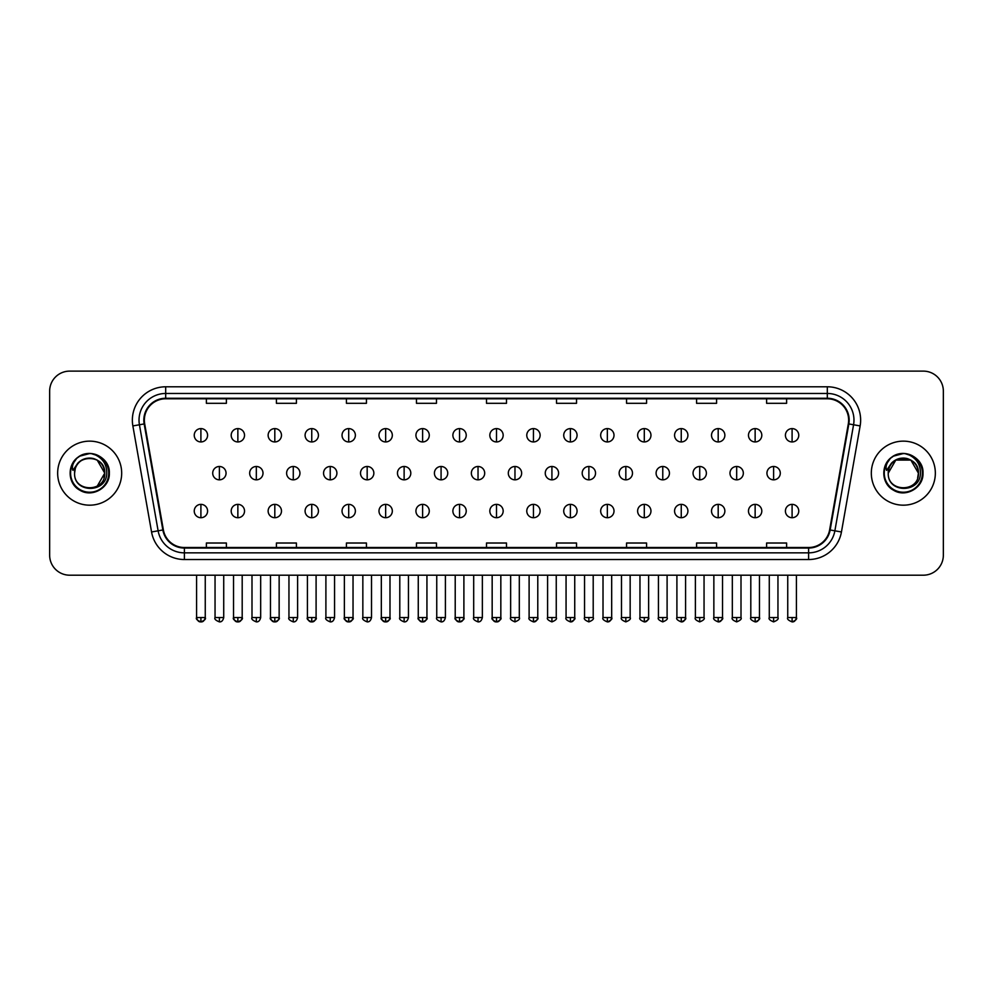 <?xml version="1.0" encoding="UTF-8"?>
<svg xmlns="http://www.w3.org/2000/svg" width="993" height="993" viewBox="0 0 993 993"><rect width="100%" height="100%" fill="white"/><g stroke="black" fill="none" stroke-linecap="round" stroke-linejoin="round"><path stroke-width="1.49" d="M57.656 473.152A32.012 32.012 0 0 0 89.668 505.176A32.012 32.012 0 0 0 121.68 473.152A32.012 32.012 0 0 0 89.668 441.14A32.012 32.012 0 0 0 57.656 473.152A32.012 32.012 0 0 0 89.668 505.176A32.012 32.012 0 0 0 121.68 473.152A32.012 32.012 0 0 0 89.668 441.14A32.012 32.012 0 0 0 57.656 473.152M871.32 473.152A32.012 32.012 0 0 0 903.332 505.176A32.012 32.012 0 0 0 935.344 473.152A32.012 32.012 0 0 0 903.332 441.14A32.012 32.012 0 0 0 871.32 473.152A32.012 32.012 0 0 0 903.332 505.176A32.012 32.012 0 0 0 935.344 473.152A32.012 32.012 0 0 0 903.332 441.14A32.012 32.012 0 0 0 871.32 473.152M144.357 420.138A21.337 21.337 0 0 1 165.694 398.789L827.306 398.789A21.337 21.337 0 0 1 848.32 423.837L829.627 529.89A21.337 21.337 0 0 1 808.6 547.515L184.4 547.515A21.337 21.337 0 0 1 163.373 529.89L144.68 423.837A21.337 21.337 0 0 1 144.357 420.138M143.824 420.138A21.871 21.871 0 0 0 144.159 423.937L162.852 529.977A21.871 21.871 0 0 0 184.4 548.049L808.6 548.049A21.871 21.871 0 0 0 830.148 529.977L848.841 423.937A21.871 21.871 0 0 0 827.306 398.255L165.694 398.255A21.871 21.871 0 0 0 143.824 420.138M132.863 425.923A33.352 33.352 0 0 1 165.694 386.786L827.306 386.786A33.352 33.352 0 0 1 860.137 425.923L841.443 531.975A33.352 33.352 0 0 1 808.6 559.531L184.4 559.531A33.352 33.352 0 0 1 151.557 531.975L132.863 425.923L139.43 424.768A26.674 26.674 0 0 1 165.694 393.464L827.306 393.464A26.674 26.674 0 0 1 853.57 424.768L834.877 530.808A26.674 26.674 0 0 1 808.6 552.853L184.4 552.853A26.674 26.674 0 0 1 158.123 530.808L139.43 424.768A26.674 26.674 0 0 1 139.02 420.138M943.35 391.118A20.009 20.009 0 0 0 923.341 371.121L69.659 371.121A20.009 20.009 0 0 0 49.65 391.118L49.65 555.186A20.009 20.009 0 0 0 69.659 575.195L923.341 575.195A20.009 20.009 0 0 0 943.35 555.186L943.35 391.118L943.35 555.186M486.496 398.789L486.496 403.307L506.504 403.307L506.504 398.789M416.464 398.789L416.464 403.307L436.473 403.307L436.473 398.789M346.433 398.789L346.433 403.307L366.442 403.307L366.442 398.789M276.414 398.789L276.414 403.307L296.423 403.307L296.423 398.789M206.383 398.789L206.383 403.307L226.392 403.307L226.392 398.789M556.527 398.789L556.527 403.307L576.536 403.307L576.536 398.789M626.558 398.789L626.558 403.307L646.567 403.307L646.567 398.789M696.577 398.789L696.577 403.307L716.586 403.307L716.586 398.789M766.608 398.789L766.608 403.307L786.617 403.307L786.617 398.789M506.504 547.515L506.504 543.01L486.496 543.01L486.496 547.515M436.473 547.515L436.473 543.01L416.464 543.01L416.464 547.515M366.442 547.515L366.442 543.01L346.433 543.01L346.433 547.515M296.423 547.515L296.423 543.01L276.414 543.01L276.414 547.515M226.392 547.515L226.392 543.01L206.383 543.01L206.383 547.515M576.536 547.515L576.536 543.01L556.527 543.01L556.527 547.515M646.567 547.515L646.567 543.01L626.558 543.01L626.558 547.515M716.586 547.515L716.586 543.01L696.577 543.01L696.577 547.515M786.617 547.515L786.617 543.01L766.608 543.01L766.608 547.515M49.65 391.118L49.65 555.186M923.341 371.121L69.659 371.121M69.659 575.195L923.341 575.195M200.909 428.604A6.666 6.666 0 0 0 194.243 435.269A6.666 6.666 0 0 0 200.909 441.947A6.666 6.666 0 0 0 207.587 435.269A6.666 6.666 0 0 0 200.909 428.604L200.909 441.947A6.666 6.666 0 0 0 207.587 435.269A6.666 6.666 0 0 0 200.909 428.604M219.391 466.487A6.666 6.666 0 0 0 212.713 473.152A6.666 6.666 0 0 0 219.391 479.83A6.666 6.666 0 0 0 226.056 473.152A6.666 6.666 0 0 0 219.391 466.487L219.391 479.83A6.666 6.666 0 0 0 226.056 473.152A6.666 6.666 0 0 0 219.391 466.487M200.909 504.37A6.666 6.666 0 0 0 194.243 511.035A6.666 6.666 0 0 0 200.909 517.713A6.666 6.666 0 0 0 207.587 511.035A6.666 6.666 0 0 0 200.909 504.37L200.909 517.713A6.666 6.666 0 0 0 207.587 511.035A6.666 6.666 0 0 0 200.909 504.37M237.861 428.604A6.666 6.666 0 0 0 231.195 435.269A6.666 6.666 0 0 0 237.861 441.947A6.666 6.666 0 0 0 244.526 435.269A6.666 6.666 0 0 0 237.861 428.604L237.861 441.947A6.666 6.666 0 0 0 244.526 435.269A6.666 6.666 0 0 0 237.861 428.604M274.813 428.604A6.666 6.666 0 0 0 268.135 435.269A6.666 6.666 0 0 0 274.813 441.947A6.666 6.666 0 0 0 281.478 435.269A6.666 6.666 0 0 0 274.813 428.604L274.813 441.947A6.666 6.666 0 0 0 281.478 435.269A6.666 6.666 0 0 0 274.813 428.604M311.752 428.604A6.666 6.666 0 0 0 305.087 435.269A6.666 6.666 0 0 0 311.752 441.947A6.666 6.666 0 0 0 318.43 435.269A6.666 6.666 0 0 0 311.752 428.604L311.752 441.947A6.666 6.666 0 0 0 318.43 435.269A6.666 6.666 0 0 0 311.752 428.604M348.704 428.604A6.666 6.666 0 0 0 342.039 435.269A6.666 6.666 0 0 0 348.704 441.947A6.666 6.666 0 0 0 355.37 435.269A6.666 6.666 0 0 0 348.704 428.604L348.704 441.947A6.666 6.666 0 0 0 355.37 435.269A6.666 6.666 0 0 0 348.704 428.604M256.331 466.487A6.666 6.666 0 0 0 249.665 473.152A6.666 6.666 0 0 0 256.331 479.83A6.666 6.666 0 0 0 263.008 473.152A6.666 6.666 0 0 0 256.331 466.487L256.331 479.83A6.666 6.666 0 0 0 263.008 473.152A6.666 6.666 0 0 0 256.331 466.487M293.283 466.487A6.666 6.666 0 0 0 286.617 473.152A6.666 6.666 0 0 0 293.283 479.83A6.666 6.666 0 0 0 299.948 473.152A6.666 6.666 0 0 0 293.283 466.487L293.283 479.83A6.666 6.666 0 0 0 299.948 473.152A6.666 6.666 0 0 0 293.283 466.487M330.235 466.487A6.666 6.666 0 0 0 323.557 473.152A6.666 6.666 0 0 0 330.235 479.83A6.666 6.666 0 0 0 336.9 473.152A6.666 6.666 0 0 0 330.235 466.487L330.235 479.83A6.666 6.666 0 0 0 336.9 473.152A6.666 6.666 0 0 0 330.235 466.487M75.282 468.622L74.574 473.152C73.743 493.633 106.872 493.26 106.76 473.152C106.822 464.836 103.111 458.803 95.626 455.03L91.12 453.553C85.683 453.23 80.892 454.831 76.734 458.344L74.016 462.241C72.365 465.034 72.005 467.753 72.936 470.372L77.789 463.185C82.307 458.654 87.694 457.165 93.938 458.704A15.081 15.081 0 0 0 75.282 468.622L74.587 473.152C73.668 453.702 105.668 453.702 104.749 473.152L97.202 486.21M74.587 473.152C73.668 453.702 105.668 453.702 104.749 473.152C104.277 465.916 100.678 461.1 93.938 458.704L97.202 460.094L104.749 473.152C105.668 492.602 73.668 492.602 74.587 473.152C73.668 453.702 105.668 453.702 104.749 473.152L103.992 477.869M76.784 458.307L79.837 456.135L89.817 453.491L79.837 456.135L76.784 458.307L79.837 456.135L89.817 453.491L79.837 456.135L76.784 458.307L79.837 456.135L89.817 453.491M76.734 458.344C88.191 447.111 110.235 456.854 109.329 473.152C110 487.7 92.088 498.039 79.837 490.182C66.916 483.492 66.916 462.812 79.837 456.135C92.088 448.277 110 458.617 109.329 473.152C110 487.7 92.088 498.039 79.837 490.182C66.916 483.492 66.916 462.812 79.837 456.135C92.088 448.277 110 458.617 109.329 473.152C110 487.7 92.088 498.039 79.837 490.182C66.916 483.492 66.916 462.812 79.837 456.135C92.088 448.277 110 458.617 109.329 473.152C110 487.7 92.088 498.039 79.837 490.182C66.916 483.492 66.916 462.812 79.837 456.135C92.088 448.277 110 458.617 109.329 473.152C110 487.7 92.088 498.039 79.837 490.182C66.916 483.492 66.916 462.812 79.837 456.135C90.04 451.368 98.704 453.317 105.829 461.956M888.958 468.622L888.239 473.152C887.407 493.633 920.536 493.26 920.424 473.152C920.486 464.836 916.775 458.803 909.29 455.03L904.784 453.553C899.348 453.23 894.556 454.831 890.411 458.344L887.692 462.241C886.029 465.034 885.669 467.753 886.6 470.372L891.453 463.185C895.984 458.654 901.359 457.165 907.602 458.704A15.081 15.081 0 0 0 888.958 468.622L888.251 473.152C887.332 453.702 919.332 453.702 918.413 473.152C919.332 492.602 887.332 492.602 888.251 473.152C887.332 453.702 919.332 453.702 918.413 473.152L917.656 477.869M907.602 458.704L910.866 460.094L918.413 473.152C917.942 465.916 914.342 461.1 907.602 458.704M888.251 473.152L895.798 460.094L910.866 460.094M890.448 458.307L893.501 456.135L903.493 453.491L893.501 456.135L890.448 458.307L893.501 456.135L903.493 453.491L893.501 456.135L890.448 458.307L893.501 456.135L903.493 453.491M890.411 458.344C901.855 447.111 923.912 456.854 922.994 473.152C923.664 487.7 905.753 498.039 893.501 490.182C880.58 483.492 880.58 462.812 893.501 456.135C905.753 448.277 923.664 458.617 922.994 473.152C923.664 487.7 905.753 498.039 893.501 490.182C880.58 483.492 880.58 462.812 893.501 456.135C905.753 448.277 923.664 458.617 922.994 473.152C923.664 487.7 905.753 498.039 893.501 490.182C880.58 483.492 880.58 462.812 893.501 456.135C905.753 448.277 923.664 458.617 922.994 473.152C923.664 487.7 905.753 498.039 893.501 490.182C880.58 483.492 880.58 462.812 893.501 456.135C905.753 448.277 923.664 458.617 922.994 473.152C923.664 487.7 905.753 498.039 893.501 490.182C880.58 483.492 880.58 462.812 893.501 456.135C903.704 451.368 912.368 453.317 919.493 461.956M385.656 428.604A6.666 6.666 0 0 0 378.991 435.269A6.666 6.666 0 0 0 385.656 441.947A6.666 6.666 0 0 0 392.322 435.269A6.666 6.666 0 0 0 385.656 428.604L385.656 441.947A6.666 6.666 0 0 0 392.322 435.269A6.666 6.666 0 0 0 385.656 428.604M422.608 428.604A6.666 6.666 0 0 0 415.93 435.269A6.666 6.666 0 0 0 422.608 441.947A6.666 6.666 0 0 0 429.274 435.269A6.666 6.666 0 0 0 422.608 428.604L422.608 441.947A6.666 6.666 0 0 0 429.274 435.269A6.666 6.666 0 0 0 422.608 428.604M459.548 428.604A6.666 6.666 0 0 0 452.882 435.269A6.666 6.666 0 0 0 459.548 441.947A6.666 6.666 0 0 0 466.226 435.269A6.666 6.666 0 0 0 459.548 428.604L459.548 441.947A6.666 6.666 0 0 0 466.226 435.269A6.666 6.666 0 0 0 459.548 428.604M367.174 466.487A6.666 6.666 0 0 0 360.509 473.152A6.666 6.666 0 0 0 367.174 479.83A6.666 6.666 0 0 0 373.852 473.152A6.666 6.666 0 0 0 367.174 466.487L367.174 479.83A6.666 6.666 0 0 0 373.852 473.152A6.666 6.666 0 0 0 367.174 466.487M404.126 466.487A6.666 6.666 0 0 0 397.461 473.152A6.666 6.666 0 0 0 404.126 479.83A6.666 6.666 0 0 0 410.804 473.152A6.666 6.666 0 0 0 404.126 466.487L404.126 479.83A6.666 6.666 0 0 0 410.804 473.152A6.666 6.666 0 0 0 404.126 466.487M441.078 466.487A6.666 6.666 0 0 0 434.413 473.152A6.666 6.666 0 0 0 441.078 479.83A6.666 6.666 0 0 0 447.744 473.152A6.666 6.666 0 0 0 441.078 466.487L441.078 479.83A6.666 6.666 0 0 0 447.744 473.152A6.666 6.666 0 0 0 441.078 466.487M496.5 428.604A6.666 6.666 0 0 0 489.834 435.269A6.666 6.666 0 0 0 496.5 441.947A6.666 6.666 0 0 0 503.166 435.269A6.666 6.666 0 0 0 496.5 428.604L496.5 441.947A6.666 6.666 0 0 0 503.166 435.269A6.666 6.666 0 0 0 496.5 428.604M533.452 428.604A6.666 6.666 0 0 0 526.774 435.269A6.666 6.666 0 0 0 533.452 441.947A6.666 6.666 0 0 0 540.118 435.269A6.666 6.666 0 0 0 533.452 428.604L533.452 441.947A6.666 6.666 0 0 0 540.118 435.269A6.666 6.666 0 0 0 533.452 428.604M570.392 428.604A6.666 6.666 0 0 0 563.726 435.269A6.666 6.666 0 0 0 570.392 441.947A6.666 6.666 0 0 0 577.07 435.269A6.666 6.666 0 0 0 570.392 428.604L570.392 441.947A6.666 6.666 0 0 0 577.07 435.269A6.666 6.666 0 0 0 570.392 428.604M607.344 428.604A6.666 6.666 0 0 0 600.678 435.269A6.666 6.666 0 0 0 607.344 441.947A6.666 6.666 0 0 0 614.009 435.269A6.666 6.666 0 0 0 607.344 428.604L607.344 441.947A6.666 6.666 0 0 0 614.009 435.269A6.666 6.666 0 0 0 607.344 428.604M644.296 428.604A6.666 6.666 0 0 0 637.63 435.269A6.666 6.666 0 0 0 644.296 441.947A6.666 6.666 0 0 0 650.961 435.269A6.666 6.666 0 0 0 644.296 428.604L644.296 441.947A6.666 6.666 0 0 0 650.961 435.269A6.666 6.666 0 0 0 644.296 428.604M478.03 466.487A6.666 6.666 0 0 0 471.352 473.152A6.666 6.666 0 0 0 478.03 479.83A6.666 6.666 0 0 0 484.696 473.152A6.666 6.666 0 0 0 478.03 466.487L478.03 479.83A6.666 6.666 0 0 0 484.696 473.152A6.666 6.666 0 0 0 478.03 466.487M514.97 466.487A6.666 6.666 0 0 0 508.304 473.152A6.666 6.666 0 0 0 514.97 479.83A6.666 6.666 0 0 0 521.648 473.152A6.666 6.666 0 0 0 514.97 466.487L514.97 479.83A6.666 6.666 0 0 0 521.648 473.152A6.666 6.666 0 0 0 514.97 466.487M551.922 466.487A6.666 6.666 0 0 0 545.256 473.152A6.666 6.666 0 0 0 551.922 479.83A6.666 6.666 0 0 0 558.587 473.152A6.666 6.666 0 0 0 551.922 466.487L551.922 479.83A6.666 6.666 0 0 0 558.587 473.152A6.666 6.666 0 0 0 551.922 466.487M588.874 466.487A6.666 6.666 0 0 0 582.196 473.152A6.666 6.666 0 0 0 588.874 479.83A6.666 6.666 0 0 0 595.539 473.152A6.666 6.666 0 0 0 588.874 466.487L588.874 479.83A6.666 6.666 0 0 0 595.539 473.152A6.666 6.666 0 0 0 588.874 466.487M625.826 466.487A6.666 6.666 0 0 0 619.148 473.152A6.666 6.666 0 0 0 625.826 479.83A6.666 6.666 0 0 0 632.491 473.152A6.666 6.666 0 0 0 625.826 466.487L625.826 479.83A6.666 6.666 0 0 0 632.491 473.152A6.666 6.666 0 0 0 625.826 466.487M681.248 428.604A6.666 6.666 0 0 0 674.57 435.269A6.666 6.666 0 0 0 681.248 441.947A6.666 6.666 0 0 0 687.913 435.269A6.666 6.666 0 0 0 681.248 428.604L681.248 441.947A6.666 6.666 0 0 0 687.913 435.269A6.666 6.666 0 0 0 681.248 428.604M718.187 428.604A6.666 6.666 0 0 0 711.522 435.269A6.666 6.666 0 0 0 718.187 441.947A6.666 6.666 0 0 0 724.865 435.269A6.666 6.666 0 0 0 718.187 428.604L718.187 441.947A6.666 6.666 0 0 0 724.865 435.269A6.666 6.666 0 0 0 718.187 428.604M755.139 428.604A6.666 6.666 0 0 0 748.474 435.269A6.666 6.666 0 0 0 755.139 441.947A6.666 6.666 0 0 0 761.805 435.269A6.666 6.666 0 0 0 755.139 428.604L755.139 441.947A6.666 6.666 0 0 0 761.805 435.269A6.666 6.666 0 0 0 755.139 428.604M792.091 428.604A6.666 6.666 0 0 0 785.413 435.269A6.666 6.666 0 0 0 792.091 441.947A6.666 6.666 0 0 0 798.757 435.269A6.666 6.666 0 0 0 792.091 428.604L792.091 441.947A6.666 6.666 0 0 0 798.757 435.269A6.666 6.666 0 0 0 792.091 428.604M662.765 466.487A6.666 6.666 0 0 0 656.1 473.152A6.666 6.666 0 0 0 662.765 479.83A6.666 6.666 0 0 0 669.443 473.152A6.666 6.666 0 0 0 662.765 466.487L662.765 479.83A6.666 6.666 0 0 0 669.443 473.152A6.666 6.666 0 0 0 662.765 466.487M699.717 466.487A6.666 6.666 0 0 0 693.052 473.152A6.666 6.666 0 0 0 699.717 479.83A6.666 6.666 0 0 0 706.383 473.152A6.666 6.666 0 0 0 699.717 466.487L699.717 479.83A6.666 6.666 0 0 0 706.383 473.152A6.666 6.666 0 0 0 699.717 466.487M736.669 466.487A6.666 6.666 0 0 0 729.992 473.152A6.666 6.666 0 0 0 736.669 479.83A6.666 6.666 0 0 0 743.335 473.152A6.666 6.666 0 0 0 736.669 466.487L736.669 479.83A6.666 6.666 0 0 0 743.335 473.152A6.666 6.666 0 0 0 736.669 466.487M773.609 466.487A6.666 6.666 0 0 0 766.944 473.152A6.666 6.666 0 0 0 773.609 479.83A6.666 6.666 0 0 0 780.287 473.152A6.666 6.666 0 0 0 773.609 466.487L773.609 479.83A6.666 6.666 0 0 0 780.287 473.152A6.666 6.666 0 0 0 773.609 466.487M237.861 504.37A6.666 6.666 0 0 0 231.195 511.035A6.666 6.666 0 0 0 237.861 517.713A6.666 6.666 0 0 0 244.526 511.035A6.666 6.666 0 0 0 237.861 504.37L237.861 517.713A6.666 6.666 0 0 0 244.526 511.035A6.666 6.666 0 0 0 237.861 504.37M274.813 504.37A6.666 6.666 0 0 0 268.135 511.035A6.666 6.666 0 0 0 274.813 517.713A6.666 6.666 0 0 0 281.478 511.035A6.666 6.666 0 0 0 274.813 504.37L274.813 517.713A6.666 6.666 0 0 0 281.478 511.035A6.666 6.666 0 0 0 274.813 504.37M311.752 504.37A6.666 6.666 0 0 0 305.087 511.035A6.666 6.666 0 0 0 311.752 517.713A6.666 6.666 0 0 0 318.43 511.035A6.666 6.666 0 0 0 311.752 504.37L311.752 517.713A6.666 6.666 0 0 0 318.43 511.035A6.666 6.666 0 0 0 311.752 504.37M348.704 504.37A6.666 6.666 0 0 0 342.039 511.035A6.666 6.666 0 0 0 348.704 517.713A6.666 6.666 0 0 0 355.37 511.035A6.666 6.666 0 0 0 348.704 504.37L348.704 517.713A6.666 6.666 0 0 0 355.37 511.035A6.666 6.666 0 0 0 348.704 504.37M385.656 504.37A6.666 6.666 0 0 0 378.991 511.035A6.666 6.666 0 0 0 385.656 517.713A6.666 6.666 0 0 0 392.322 511.035A6.666 6.666 0 0 0 385.656 504.37L385.656 517.713A6.666 6.666 0 0 0 392.322 511.035A6.666 6.666 0 0 0 385.656 504.37M422.608 504.37A6.666 6.666 0 0 0 415.93 511.035A6.666 6.666 0 0 0 422.608 517.713A6.666 6.666 0 0 0 429.274 511.035A6.666 6.666 0 0 0 422.608 504.37L422.608 517.713A6.666 6.666 0 0 0 429.274 511.035A6.666 6.666 0 0 0 422.608 504.37M459.548 504.37A6.666 6.666 0 0 0 452.882 511.035A6.666 6.666 0 0 0 459.548 517.713A6.666 6.666 0 0 0 466.226 511.035A6.666 6.666 0 0 0 459.548 504.37L459.548 517.713A6.666 6.666 0 0 0 466.226 511.035A6.666 6.666 0 0 0 459.548 504.37M496.5 504.37A6.666 6.666 0 0 0 489.834 511.035A6.666 6.666 0 0 0 496.5 517.713A6.666 6.666 0 0 0 503.166 511.035A6.666 6.666 0 0 0 496.5 504.37L496.5 517.713A6.666 6.666 0 0 0 503.166 511.035A6.666 6.666 0 0 0 496.5 504.37M533.452 504.37A6.666 6.666 0 0 0 526.774 511.035A6.666 6.666 0 0 0 533.452 517.713A6.666 6.666 0 0 0 540.118 511.035A6.666 6.666 0 0 0 533.452 504.37L533.452 517.713A6.666 6.666 0 0 0 540.118 511.035A6.666 6.666 0 0 0 533.452 504.37M570.392 504.37A6.666 6.666 0 0 0 563.726 511.035A6.666 6.666 0 0 0 570.392 517.713A6.666 6.666 0 0 0 577.07 511.035A6.666 6.666 0 0 0 570.392 504.37L570.392 517.713A6.666 6.666 0 0 0 577.07 511.035A6.666 6.666 0 0 0 570.392 504.37M607.344 504.37A6.666 6.666 0 0 0 600.678 511.035A6.666 6.666 0 0 0 607.344 517.713A6.666 6.666 0 0 0 614.009 511.035A6.666 6.666 0 0 0 607.344 504.37L607.344 517.713A6.666 6.666 0 0 0 614.009 511.035A6.666 6.666 0 0 0 607.344 504.37M644.296 504.37A6.666 6.666 0 0 0 637.63 511.035A6.666 6.666 0 0 0 644.296 517.713A6.666 6.666 0 0 0 650.961 511.035A6.666 6.666 0 0 0 644.296 504.37L644.296 517.713A6.666 6.666 0 0 0 650.961 511.035A6.666 6.666 0 0 0 644.296 504.37M681.248 504.37A6.666 6.666 0 0 0 674.57 511.035A6.666 6.666 0 0 0 681.248 517.713A6.666 6.666 0 0 0 687.913 511.035A6.666 6.666 0 0 0 681.248 504.37L681.248 517.713A6.666 6.666 0 0 0 687.913 511.035A6.666 6.666 0 0 0 681.248 504.37M718.187 504.37A6.666 6.666 0 0 0 711.522 511.035A6.666 6.666 0 0 0 718.187 517.713A6.666 6.666 0 0 0 724.865 511.035A6.666 6.666 0 0 0 718.187 504.37L718.187 517.713A6.666 6.666 0 0 0 724.865 511.035A6.666 6.666 0 0 0 718.187 504.37M755.139 504.37A6.666 6.666 0 0 0 748.474 511.035A6.666 6.666 0 0 0 755.139 517.713A6.666 6.666 0 0 0 761.805 511.035A6.666 6.666 0 0 0 755.139 504.37L755.139 517.713A6.666 6.666 0 0 0 761.805 511.035A6.666 6.666 0 0 0 755.139 504.37M792.091 504.37A6.666 6.666 0 0 0 785.413 511.035A6.666 6.666 0 0 0 792.091 517.713A6.666 6.666 0 0 0 798.757 511.035A6.666 6.666 0 0 0 792.091 504.37L792.091 517.713A6.666 6.666 0 0 0 798.757 511.035A6.666 6.666 0 0 0 792.091 504.37M827.306 386.786L827.306 398.255M139.43 424.768L144.159 423.937M184.4 559.531L184.4 548.049M808.6 548.049L808.6 559.531M830.148 529.977L841.443 531.975M151.557 531.975L162.852 529.977M848.841 423.937L860.137 425.923M165.694 386.786L165.694 398.255M219.391 617.547L215.047 617.547C214.178 618.937 215.618 620.377 219.391 621.879L219.391 617.547L223.723 617.547L223.723 575.195M200.909 617.547L196.577 617.547C195.695 618.937 197.148 620.377 200.909 621.879L200.909 617.547L205.253 617.547C206.122 618.937 204.682 620.377 200.909 621.879C198.774 622.09 197.334 620.637 196.577 617.547L196.577 575.195M256.331 617.547L251.999 617.547C251.117 618.937 252.57 620.377 256.331 621.879L256.331 617.547L260.675 617.547L260.675 575.195M293.283 617.547L288.951 617.547C288.069 618.937 289.509 620.377 293.283 621.879L293.283 617.547L297.615 617.547L297.615 575.195M330.235 617.547L325.903 617.547C325.021 618.937 326.461 620.377 330.235 621.879L330.235 617.547L334.567 617.547L334.567 575.195M74.016 462.241A19.078 19.078 0 0 0 89.668 492.23A19.078 19.078 0 0 0 95.626 455.03M887.692 462.241A19.078 19.078 0 0 0 903.332 492.23A19.078 19.078 0 0 0 909.29 455.03M367.174 617.547L362.842 617.547C361.961 618.937 363.413 620.377 367.174 621.879L367.174 617.547L371.519 617.547L371.519 575.195M404.126 617.547L399.794 617.547C398.913 618.937 400.365 620.377 404.126 621.879L404.126 617.547L408.458 617.547L408.458 575.195M441.078 617.547L436.746 617.547C435.865 618.937 437.305 620.377 441.078 621.879L441.078 617.547L445.41 617.547L445.41 575.195M478.03 617.547L473.686 617.547C472.817 618.937 474.257 620.377 478.03 621.879L478.03 617.547L482.362 617.547L482.362 575.195M514.97 617.547L510.638 617.547C509.757 618.937 511.209 620.377 514.97 621.879L514.97 617.547L519.314 617.547L519.314 575.195M551.922 617.547L547.59 617.547C546.709 618.937 548.148 620.377 551.922 621.879L551.922 617.547L556.254 617.547L556.254 575.195M588.874 617.547L584.542 617.547C583.661 618.937 585.1 620.377 588.874 621.879L588.874 617.547L593.206 617.547L593.206 575.195M625.826 617.547L621.481 617.547C620.6 618.937 622.052 620.377 625.826 621.879L625.826 617.547L630.158 617.547L630.158 575.195M662.765 617.547L658.433 617.547C657.552 618.937 659.004 620.377 662.765 621.879L662.765 617.547L667.097 617.547L667.097 575.195M699.717 617.547L695.385 617.547C694.504 618.937 695.944 620.377 699.717 621.879L699.717 617.547L704.049 617.547L704.049 575.195M736.669 617.547L732.325 617.547C731.456 618.937 732.896 620.377 736.669 621.879L736.669 617.547L741.001 617.547L741.001 575.195M773.609 617.547L769.277 617.547C768.396 618.937 769.848 620.377 773.609 621.879L773.609 617.547L777.953 617.547L777.953 575.195M237.861 617.547L233.529 617.547C232.647 618.937 234.087 620.377 237.861 621.879L237.861 617.547L242.193 617.547C243.074 618.937 241.634 620.377 237.861 621.879C235.726 622.09 234.286 620.637 233.529 617.547L233.529 575.195M274.813 617.547L270.468 617.547C269.599 618.937 271.039 620.377 274.813 621.879L274.813 617.547L279.145 617.547C280.026 618.937 278.574 620.377 274.813 621.879C272.678 622.09 271.226 620.637 270.468 617.547L270.468 575.195M311.752 617.547L307.42 617.547C306.539 618.937 307.991 620.377 311.752 621.879L311.752 617.547L316.097 617.547C316.978 618.937 315.526 620.377 311.752 621.879C309.63 622.09 308.178 620.637 307.42 617.547L307.42 575.195M348.704 617.547L344.372 617.547C343.491 618.937 344.931 620.377 348.704 621.879L348.704 617.547L353.036 617.547C353.918 618.937 352.478 620.377 348.704 621.879C346.569 622.09 345.13 620.637 344.372 617.547L344.372 575.195M385.656 617.547L381.324 617.547C380.443 618.937 381.883 620.377 385.656 621.879L385.656 617.547L389.988 617.547C390.87 618.937 389.43 620.377 385.656 621.879C383.521 622.09 382.082 620.637 381.324 617.547L381.324 575.195M422.608 617.547L418.264 617.547C417.383 618.937 418.835 620.377 422.608 621.879L422.608 617.547L426.94 617.547C427.822 618.937 426.369 620.377 422.608 621.879C420.473 622.09 419.021 620.637 418.264 617.547L418.264 575.195M459.548 617.547L455.216 617.547C454.335 618.937 455.787 620.377 459.548 621.879L459.548 617.547L463.892 617.547C464.761 618.937 463.321 620.377 459.548 621.879C457.413 622.09 455.973 620.637 455.216 617.547L455.216 575.195M496.5 617.547L492.168 617.547C491.287 618.937 492.727 620.377 496.5 621.879L496.5 617.547L500.832 617.547L500.832 575.195L500.832 617.547C501.713 618.937 500.273 620.377 496.5 621.879C494.365 622.09 492.925 620.637 492.168 617.547L492.168 575.195M533.452 617.547L529.108 617.547C528.239 618.937 529.679 620.377 533.452 621.879L533.452 617.547L537.784 617.547C538.665 618.937 537.213 620.377 533.452 621.879C535.587 622.09 537.027 620.637 537.784 617.547L537.784 575.195M570.392 617.547L566.06 617.547L566.06 575.195L566.06 617.547C565.178 618.937 566.631 620.377 570.392 621.879L570.392 617.547L574.736 617.547C575.617 618.937 574.165 620.377 570.392 621.879C572.527 622.09 573.979 620.637 574.736 617.547L574.736 575.195M607.344 617.547L603.012 617.547C602.13 618.937 603.57 620.377 607.344 621.879L607.344 617.547L611.676 617.547C612.557 618.937 611.117 620.377 607.344 621.879C609.479 622.09 610.918 620.637 611.676 617.547L611.676 575.195M644.296 617.547L639.964 617.547L639.964 575.195L639.964 617.547C639.082 618.937 640.522 620.377 644.296 621.879L644.296 617.547L648.628 617.547C649.509 618.937 648.069 620.377 644.296 621.879C646.431 622.09 647.87 620.637 648.628 617.547L648.628 575.195M681.248 617.547L676.903 617.547C676.022 618.937 677.474 620.377 681.248 621.879L681.248 617.547L685.58 617.547L685.58 575.195L685.58 617.547C686.461 618.937 685.009 620.377 681.248 621.879C683.37 622.09 684.822 620.637 685.58 617.547M718.187 617.547L713.855 617.547C712.974 618.937 714.426 620.377 718.187 621.879L718.187 617.547L722.532 617.547C723.4 618.937 721.961 620.377 718.187 621.879C720.322 622.09 721.774 620.637 722.532 617.547L722.532 575.195M755.139 617.547L750.807 617.547C749.926 618.937 751.366 620.377 755.139 621.879L755.139 617.547L759.471 617.547C760.353 618.937 758.913 620.377 755.139 621.879C757.274 622.09 758.714 620.637 759.471 617.547L759.471 575.195M792.091 617.547L787.747 617.547C786.878 618.937 788.318 620.377 792.091 621.879L792.091 617.547L796.423 617.547C797.305 618.937 795.852 620.377 792.091 621.879C794.226 622.09 795.666 620.637 796.423 617.547L796.423 575.195M215.047 617.547L215.047 575.195M223.723 617.547C222.966 620.637 221.526 622.09 219.391 621.879M200.909 621.879C203.044 622.09 204.496 620.637 205.253 617.547L205.253 575.195M251.999 617.547L251.999 575.195M260.675 617.547C259.918 620.637 258.465 622.09 256.331 621.879M288.951 617.547L288.951 575.195M297.615 617.547C296.857 620.637 295.418 622.09 293.283 621.879M325.903 617.547L325.903 575.195M334.567 617.547C333.809 620.637 332.37 622.09 330.235 621.879M362.842 617.547L362.842 575.195M371.519 617.547C370.761 620.637 369.309 622.09 367.174 621.879M399.794 617.547L399.794 575.195M408.458 617.547C407.713 620.637 406.261 622.09 404.126 621.879M436.746 617.547L436.746 575.195M445.41 617.547C444.653 620.637 443.213 622.09 441.078 621.879M473.686 617.547L473.686 575.195M482.362 617.547C481.605 620.637 480.165 622.09 478.03 621.879M510.638 617.547L510.638 575.195M519.314 617.547C520.183 618.937 518.743 620.377 514.97 621.879M547.59 617.547L547.59 575.195M556.254 617.547C557.135 618.937 555.695 620.377 551.922 621.879M584.542 617.547L584.542 575.195M593.206 617.547C594.087 618.937 592.635 620.377 588.874 621.879M621.481 617.547L621.481 575.195M630.158 617.547C631.039 618.937 629.587 620.377 625.826 621.879M658.433 617.547L658.433 575.195M667.097 617.547C667.979 618.937 666.539 620.377 662.765 621.879M695.385 617.547L695.385 575.195M704.049 617.547C704.931 618.937 703.491 620.377 699.717 621.879M732.325 617.547L732.325 575.195M741.001 617.547C741.883 618.937 740.43 620.377 736.669 621.879M769.277 617.547L769.277 575.195M777.953 617.547C778.822 618.937 777.382 620.377 773.609 621.879M237.861 621.879C239.996 622.09 241.436 620.637 242.193 617.547L242.193 575.195M274.813 621.879C276.948 622.09 278.388 620.637 279.145 617.547L279.145 575.195M311.752 621.879C313.887 622.09 315.34 620.637 316.097 617.547L316.097 575.195M348.704 621.879C350.839 622.09 352.279 620.637 353.036 617.547L353.036 575.195M385.656 621.879C387.791 622.09 389.231 620.637 389.988 617.547L389.988 575.195M422.608 621.879C424.731 622.09 426.183 620.637 426.94 617.547L426.94 575.195M459.548 621.879C461.683 622.09 463.135 620.637 463.892 617.547L463.892 575.195M500.832 617.547C500.075 620.637 498.635 622.09 496.5 621.879M529.108 617.547L529.108 575.195M603.012 617.547L603.012 575.195M676.903 617.547L676.903 575.195M713.855 617.547L713.855 575.195M750.807 617.547L750.807 575.195M787.747 617.547L787.747 575.195"/></g></svg>
